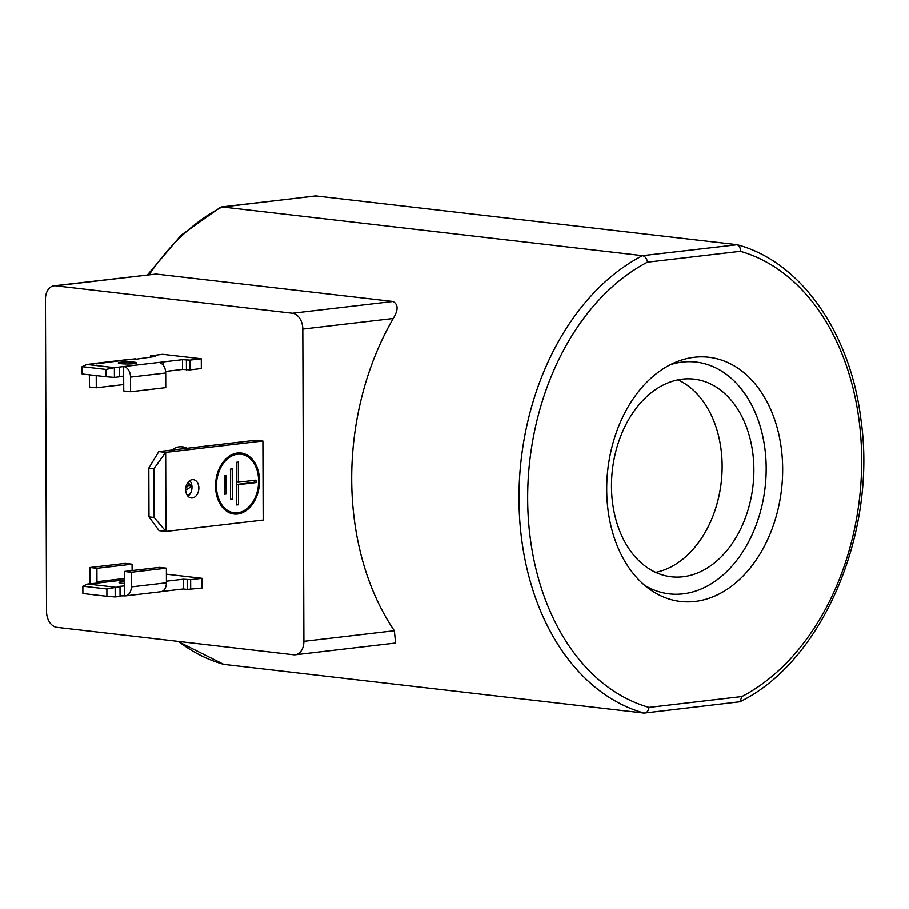 <?xml version="1.0" encoding="UTF-8"?>
<svg xmlns="http://www.w3.org/2000/svg" width="909" height="909" viewBox="0 0 909 909"><rect width="100%" height="100%" fill="white"/><g stroke="black" fill="none" stroke-linecap="round" stroke-linejoin="round"><path stroke-width="1.36" d="M191.81 485.133A19.044 13.203 83.3 0 1 185.686 489.837M186.618 448.342A24.566 17.032 -96.7 0 0 179.096 446.842A24.566 17.032 -96.7 0 0 173.301 449.114A24.566 17.032 -96.7 0 0 172.131 450.035M187.049 448.285A24.566 17.032 -96.7 0 0 179.539 446.785A24.566 17.032 -96.7 0 0 179.323 446.819M120.908 363.668A9.215 1.068 179.8 0 1 118.295 362.93A9.215 1.068 179.8 0 1 124.033 361.907A9.215 1.068 179.8 0 1 134.1 362.123A9.215 1.068 179.8 0 1 136.714 362.861A9.215 1.068 179.8 0 1 130.976 363.873A9.215 1.068 179.8 0 1 120.908 363.668M124.408 583.464A9.215 1.068 179.8 0 1 121.681 583.248A9.215 1.068 179.8 0 1 119.056 582.51A9.215 1.068 179.8 0 1 124.397 581.521M647.447 262.156A233.374 165.949 96.6 0 0 527.674 498.905A233.374 165.949 96.6 0 0 649.003 707.418C648.39 711.133 646.765 713.02 644.117 713.099A239.51 170.313 -83.4 0 1 518.982 498.927A239.51 170.313 -83.4 0 1 642.515 255.634L737.142 244.703C800.738 261.519 850.449 332.637 860.948 419.549C877.355 532.719 822.531 661.741 739.903 701.782L741.926 696.544A233.374 165.949 96.6 0 0 861.698 459.795A233.374 165.949 96.6 0 0 740.369 251.282L647.447 262.156C646.81 258.486 645.163 256.304 642.515 255.634L222.16 206.922A239.51 170.313 96.6 0 0 149.246 274.632M739.903 701.782L644.117 713.099L223.762 664.388L177.709 641.356M606.701 489.656A122.942 87.423 96.6 0 0 649.56 589.202A122.942 87.423 96.6 0 0 738.29 580.635A122.942 87.423 96.6 0 0 782.672 469.044A122.942 87.423 96.6 0 0 675.876 362.1A122.942 87.423 96.6 0 0 606.701 489.656M644.742 585.43A116.682 82.969 96.6 0 0 766.185 468.18A116.682 82.969 96.6 0 0 670.319 364.668M240.942 454.227A29.474 20.964 96.6 0 0 237.442 454.239A29.474 20.964 96.6 0 0 216.512 483.543A29.474 20.964 96.6 0 0 234.147 512.801A29.474 20.964 96.6 0 0 237.647 512.79A29.474 20.964 96.6 0 0 258.576 483.486A29.474 20.964 96.6 0 0 240.942 454.227L239.226 454.034A29.474 20.964 96.6 0 0 235.726 454.034A29.474 20.964 96.6 0 0 228.92 456.398M222.955 507.938A29.474 20.964 96.6 0 0 232.431 512.596L234.147 512.801M237.647 514.005A30.701 21.839 96.6 0 0 259.451 483.486A30.701 21.839 96.6 0 0 241.078 453.012A30.701 21.839 96.6 0 0 237.442 453.012A30.701 21.839 96.6 0 0 215.638 483.543A30.701 21.839 96.6 0 0 234.011 514.017A30.701 21.839 96.6 0 0 237.647 514.005M233.158 513.892A30.701 21.839 96.6 0 0 235.931 513.812A30.701 21.839 96.6 0 0 244.453 510.426M250.418 458.886A30.701 21.839 96.6 0 0 240.215 452.932M189.742 480.645A9.215 6.545 -83.4 0 1 187.947 496.189M192.242 479.668A9.215 6.545 -83.4 0 1 193.333 479.668A9.215 6.545 -83.4 0 1 198.844 488.803A9.215 6.545 -83.4 0 1 192.31 497.962A9.215 6.545 -83.4 0 1 191.22 497.962A9.215 6.545 -83.4 0 1 185.697 488.826A9.215 6.545 -83.4 0 1 192.242 479.668M753.879 469.623A99.49 70.743 -83.4 0 1 671.228 576.783A99.49 70.743 -83.4 0 1 611.473 486.292A99.49 70.743 -83.4 0 1 694.124 379.133A99.49 70.743 -83.4 0 1 753.879 469.623M677.955 379.848A99.49 70.743 -83.4 0 1 722.132 465.942A99.49 70.743 -83.4 0 1 655.65 572.397M186.379 485.349L189.117 485.838M190.129 485.542L188.595 485.917L189.833 485.77M188.595 485.917L186.254 485.77M187.652 482.793L190.89 484.883M190.526 485.224L187.231 483.474M190.856 482.247L189.572 480.759M262.894 441.001L256.031 440.206L158.814 451.591L165.677 452.387L262.894 441.001L263.178 520.05L165.949 531.435L159.086 530.64L148.996 516.891L148.826 468.09L153.973 468.692L154.144 517.482L148.996 516.891M153.973 468.692L165.677 452.387L165.949 531.435L154.144 517.482M158.814 451.591L148.826 468.09M224.33 475.907L224.387 494.212L226.148 493.996L226.08 475.702L224.33 475.907L224.432 493.803L226.148 493.996M230.454 469.089L230.568 499.586L232.318 499.382L232.215 468.885L230.454 469.089M236.59 462.272L236.738 504.961L238.499 504.756L238.431 484.633L256.008 482.577L255.997 480.134L238.419 482.19L238.351 462.067L236.59 462.272M238.419 482.19L236.704 481.997L236.635 462.261M236.738 504.563L236.715 484.429L254.293 482.372L254.281 480.338M254.293 482.372L256.008 482.577M236.715 484.429L238.431 484.633M236.783 504.563L238.499 504.756M230.568 499.189L230.5 469.078M230.602 499.177L232.318 499.382M187.186 495.189A24.566 17.032 -96.7 0 0 190.117 493.917M303.901 641.345L302.811 329.058A14.737 10.215 -96.7 0 0 292.459 313.219L55.699 285.79A14.737 10.215 -96.7 0 0 54.029 285.79A14.737 10.215 -96.7 0 0 45.45 299.231L46.541 611.53A14.737 10.215 -96.7 0 0 56.881 627.358L293.652 654.798A14.737 10.215 -96.7 0 0 295.323 654.798A14.737 10.215 -96.7 0 0 303.901 641.345L394.347 630.755A239.51 170.313 -83.4 0 1 393.256 318.468L302.811 329.058M202.059 578.329L202.093 588.089L187.209 589.441L183.345 588.987L183.311 579.226L190.651 579.669L202.059 578.329L166.415 574.204M135.759 359.225L155.098 356.464L150.53 355.817L162.688 354.271L201.298 358.748L201.332 368.509L189.913 369.849L189.879 360.089L182.55 359.646L163.211 361.907L163.222 365.202M147.485 274.848L181.221 235.09L220.535 207.218L315.628 195.901L736.676 244.612C739.256 245.294 740.483 247.521 740.369 251.282M54.029 285.79L156.132 274.029L392.904 301.458C398.358 304.197 398.472 309.867 393.256 318.468M394.347 630.755L395.608 643.049L295.323 654.798M221.478 206.922L316.321 195.901M183.311 579.226L166.438 581.203M183.345 588.987L164.006 591.248L164.006 590.009M124.397 579.931L97.638 583.067L96.956 581.726L96.911 568.307L90.048 567.511L90.105 582.146A9.829 6.817 -96.7 0 0 90.196 583.737M120.056 595.895L124.453 595.884A9.829 6.817 -96.7 0 0 125.556 595.884A9.829 6.817 -96.7 0 0 131.282 586.919L131.226 572.284L166.392 568.17L166.438 582.805A9.829 6.817 83.3 0 1 160.723 591.77L125.556 595.884M124.453 595.884L124.363 571.488L131.226 572.284M162.563 591.157L164.006 591.248M120.022 586.635L106.887 588.998L82.867 586.214L87.707 584.033L115.159 587.214L115.193 596.974L120.056 596.395L120.022 586.635L119.147 586.396L123.749 585.998M97.638 583.067L87.707 584.033M124.363 571.488L159.53 567.375L166.392 568.17M96.911 568.307L132.078 564.194L132.1 570.579M90.048 567.511L125.215 563.398L132.078 564.194M106.887 588.998L106.91 596.315L82.889 593.532L82.867 586.214M106.91 596.315L115.193 596.974M124.408 584.907L123.567 586.044M165.608 371.395L182.584 369.406L182.55 359.646M96.24 375.587L96.286 387.757L89.423 386.961L89.377 374.792M93.252 363.964A9.829 6.817 83.3 0 1 95.093 363.361A9.829 6.817 83.3 0 1 96.195 363.361L86.934 364.441L82.094 366.634L82.117 373.951L106.137 376.735L106.114 369.418L82.094 366.634M119.261 367.054L119.295 376.815L114.42 377.383L114.386 367.622L123.647 366.543L123.738 390.938L130.601 391.734L165.756 387.62L165.711 372.985A9.829 6.817 -96.7 0 0 158.814 362.43L163.211 361.907M158.814 362.43L123.647 366.543A9.829 6.817 83.3 0 1 130.544 377.099L130.601 391.734M135.759 358.725L131.362 359.248A9.829 6.817 -96.7 0 0 130.248 359.248L95.093 363.361M106.114 369.418L114.386 367.622L86.934 364.441M201.298 358.748L189.879 360.089M182.584 369.406L189.913 369.849M119.284 376.315L122.647 376.224L123.692 377.519M96.286 387.757L123.715 384.552M114.42 377.383L106.137 376.735M187.14 495.121A24.566 17.032 -96.7 0 0 190.345 493.542M649.003 707.418L741.926 696.544M178.505 641.447A239.51 170.313 96.6 0 0 223.762 664.388M292.459 313.219L392.904 301.458M156.132 274.029L55.699 285.79M124.385 578.51L96.956 581.726L96.968 583.442M131.282 586.919L166.438 582.805M190.651 579.669L190.685 589.43M187.174 579.681L187.209 589.441M96.195 363.861L131.362 359.248M130.544 377.099L165.711 372.985M186.436 369.849L186.402 360.089M151.235 356.919L151.235 356.021M187.777 486.86L186.209 485.906M188.686 483.668L187.788 482.599M150.542 356.998L150.53 355.817"/></g></svg>

